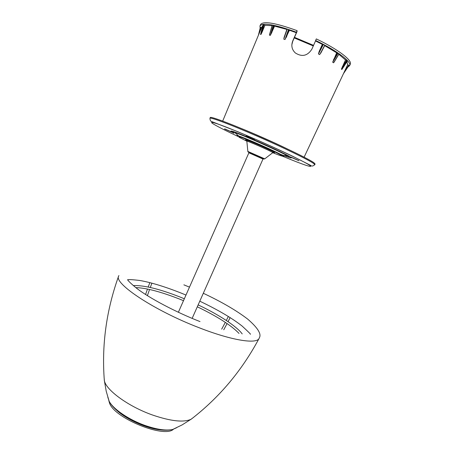 <?xml version="1.0" encoding="UTF-8"?>
<svg xmlns="http://www.w3.org/2000/svg" width="454" height="454" viewBox="0 0 454 454"><rect width="100%" height="100%" fill="white"/><g stroke="black" fill="none" stroke-linecap="round" stroke-linejoin="round"><path stroke-width="0.68" d="M262.979 24.754L264.932 25.305L272.082 25.674M263.933 24.783L262.089 32.109L260.993 34.419L263.462 24.624M260.363 27.206L258.388 35.304L260.363 27.206L261.572 27.649M324.718 45.264L319.701 54.605L324.718 45.264M254.019 133.879L273.575 142.539M348.042 66.925L349.603 65.677C351.912 62.005 337.299 50.808 315.615 40.48L316.313 38.913C338.003 49.248 352.593 60.495 350.261 64.213L349.62 65.631M240.631 128.21C254.223 133.658 273.597 142.244 286.769 148.645M332.674 62.204L336.675 52.817L338.06 53.231L332.674 62.204L333.571 62.805L338.9 53.952M336.675 52.817L324.672 45.633M318.453 53.952L319.179 51.404L322.839 44.356L323.35 44.526L318.453 53.952L319.701 54.605M319.179 51.404L322.334 44.384L315.513 40.956L311.864 49.18C307.523 55.921 302.012 57.181 295.338 52.953C291.854 49.628 290.986 45.627 292.745 40.951L296.366 32.728L289.436 30.248L284.998 39.543L288.506 29.555L289.436 30.248M283.733 39.112L287.229 29.135L283.733 39.112L284.998 39.543M286.888 29.414L274.579 26.122L270.374 35.361L273.263 25.373L274.579 26.122M272.286 25.299L269.438 35.174L270.374 35.361M269.438 35.174L270.022 33.148M262.089 32.109L264.932 25.305M260.528 34.487L262.991 24.709L260.528 34.487L260.993 34.419M260.528 34.413L260.63 34.09M262.639 26.037L261.862 26.962M343.44 73.707L349.041 65.393L343.513 73.542L347.668 64.718L349.041 65.393L343.513 73.542L304.112 157.158M347.668 64.718L346.935 61.784M342.225 68.9L347.361 61.074M341.408 69.087L345.5 59.962L347.004 60.564L341.408 69.087L341.811 69.53M345.5 59.962L338.815 54.31M334.882 60.649L333.571 62.805M338.06 53.231L338.945 53.844M347.004 60.564L347.395 61.023M315.615 40.48L315.513 40.956M322.839 44.356L322.334 44.384M323.35 44.526L324.599 45.19M296.366 32.728L296.405 32.228C274.897 24.442 262.741 22.348 259.955 25.952L260.131 28.159M272.315 25.197L273.263 25.373M287.229 29.135L288.506 29.555M296.405 32.228L297.098 30.662L297.024 31.564L292.722 41.331L291.831 44.855M260.579 24.522L260.596 24.476C263.405 20.827 275.578 22.887 297.098 30.662M233.05 132.704L224.509 128.964L232.357 132.307C227.772 129.333 234.241 131.512 251.771 138.839L254.666 139.815L245.966 136.03L251.771 138.839C267.945 145.694 286.849 154.621 290.469 157.067L298.965 160.744L290.469 157.067C292.995 158.843 289.578 157.879 280.231 154.173M209.947 118.244L210.259 117.524C210.491 116.19 230.734 123.726 257.185 135.252C283.614 146.75 308.868 159.048 313.884 162.702L315.104 163.985L314.787 164.683C312.999 166.232 311.609 166.453 310.61 165.375L292.637 156.227C277.042 148.725 255.103 138.913 237.442 131.564L212.114 121.734C210.724 121.541 210.003 120.378 209.947 118.244C210.168 116.939 230.394 124.498 256.845 136.024C283.268 147.527 308.527 159.802 313.555 163.429L314.781 164.7M290.878 157.078L298.494 160.432M246.494 136.155L254.427 139.673M224.821 128.919L232.108 132.165M192.144 318.39L263.008 159.002L253.837 154.723L248.911 152.76L178.365 312.278M104.136 377.881L104.42 380.963C106.531 390.559 129.027 406.824 152.884 415.143C170.869 421.221 183.564 422.612 190.969 419.314L193.291 417.578M118.88 275.544L118.596 276.185C113.965 283.608 154.462 310.644 199.085 327.714C231.722 340.494 256.612 344.297 259.081 338.44L259.348 337.793C261.646 334.031 257.741 327.788 247.629 319.054C236.341 310.44 221.569 301.842 203.313 293.273M159.45 429.785C146.341 428.201 127.568 419.837 117.665 411.171M173.388 429.285C164.24 438.292 115.095 418.503 109.652 403.458L108.795 400.587M260.709 27.28L259.262 33.204M292.722 41.331L292.745 40.951M344.58 71.267L348.717 65.172M289.005 29.816L286.378 37.285M342.35 66.693L346.538 60.32M273.79 25.6L271.628 33.074M333.497 59.712L337.521 53.005M248.894 152.799L262.991 159.048M264.37 158.673L264.71 158.889L263.416 158.991C261.073 157.498 247.01 152.527 247.856 151.42L264.37 158.673M246.811 141.268L246.8 141.154C247.146 140.638 269.381 150.359 272.536 152.413L272.945 152.845M246.743 140.575L246.562 140.468C239.894 136.665 269.545 149.309 274.04 152.203C275.028 152.828 274.642 152.828 272.871 152.215M246.766 141.171L239.491 137.448C236.466 135.474 241.17 137.097 253.616 142.318C265.17 147.244 278.404 153.458 281.355 155.33C283.375 156.698 280.606 155.858 273.041 152.811M237.885 136.478C235.966 135.337 236.228 135.167 238.673 135.967C245.852 138.209 275.998 151.568 282.382 155.33L283.251 155.847C284.698 156.772 284.164 156.812 281.656 155.966M233.958 133.272C231.597 131.87 231.875 131.626 234.78 132.551C243.299 135.127 280.027 151.409 287.541 155.926L288.562 156.545M237.357 136.155C226.921 131.24 219.396 127.46 214.782 124.822C205.117 119.294 218.164 123.386 245.54 135.008C272.843 146.585 303.959 161.323 309.407 165.131C314.764 168.706 302.29 164.422 283.08 156.414M273.995 152.578L273.019 152.158M283.075 153.094L281.537 152.504M284.335 153.827L285.01 154.32M290.305 156.959L287.337 155.762M245.523 138.969L240.926 136.762M247.867 151.477L246.755 140.4C248.264 139.809 275.323 152.357 273.546 152.09L264.71 158.889M313.294 45.95L294.226 37.909M294.476 37.347L313.549 45.377L294.481 37.341M107.78 397.097L109.159 401.291C113.256 409.162 129.169 419.967 145.501 425.625C157.152 429.586 166.226 430.869 172.73 429.461L176.595 427.747M324.809 45.372L320.717 53.237M222.687 121.087L261.896 26.877M259.955 25.952L260.596 24.476M283.977 37.727L286.996 29.107M339.036 53.947L334.059 62.232M347.412 61.063L341.924 69.411M269.494 34.629L272.213 25.208M234.78 132.551C241.761 133.981 281.917 151.778 287.541 155.926L282.382 155.33C274.307 151.273 247.203 139.259 238.673 135.967L234.78 132.551M104.42 380.963L106.23 391.297L109.159 401.291C114.47 411.347 130.599 421.13 144.934 426.102C156.187 430.04 165.449 431.158 172.73 429.461L182.099 424.916L190.969 419.314M118.596 276.185C106.31 310.485 101.56 345.318 104.346 380.69M127.54 279.795C127.88 279.482 126.127 279.681 136.836 288.438C149.309 298.04 175.261 311.932 200.015 321.585M185.981 295.055L180.652 292.881C164.552 286.548 150.949 282.416 139.843 280.487C132.313 279.59 128.238 279.369 127.619 279.823M250.307 334.201C251.261 334.717 248.588 332.05 242.294 326.205C232.352 318.305 218.187 309.963 199.794 301.184M189.483 287.138L183.876 284.84M259.081 338.44C241.925 370.583 219.305 397.494 191.213 419.184M242.209 333.917C236.716 326.312 218.482 314.446 198.143 304.895M184.335 298.772L180.193 297.092M180.147 297.075C159.604 288.988 143.98 285.157 133.272 285.577M183.495 300.673L179.421 299.021C160.597 291.689 146.046 287.881 135.757 287.609M239.037 333.435C231.188 325.308 217.273 316.427 197.297 306.796M228.345 316.489L226.308 320.479M225.326 322.363L221.683 329.161M149.843 282.626L148.208 287.019M147.476 289.033L145.558 294.493M151.903 283.16L150.291 287.473M149.559 289.476L147.391 295.656M230.138 317.613L228.067 321.659M227.079 323.549L223.748 329.774"/></g></svg>
